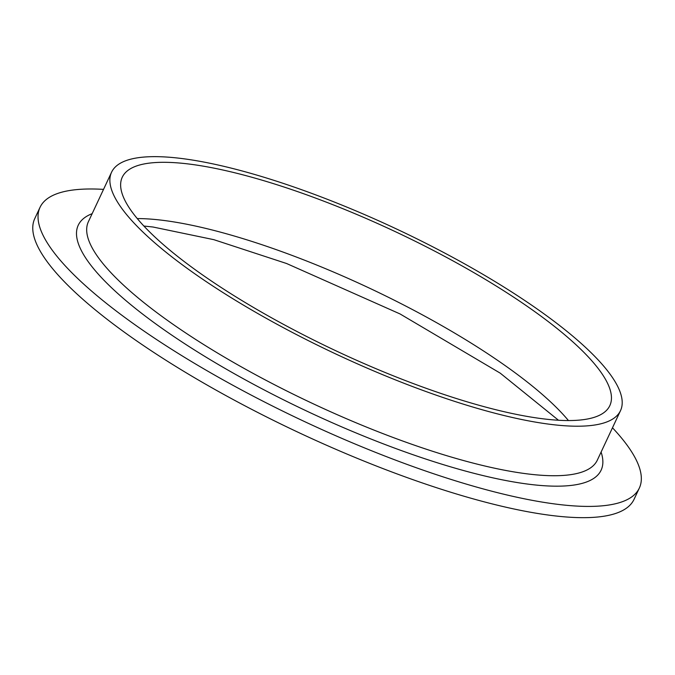 <?xml version="1.0" encoding="UTF-8"?>
<svg xmlns="http://www.w3.org/2000/svg" width="675" height="675" viewBox="0 0 675 675"><rect width="100%" height="100%" fill="white"/><g stroke="black" fill="none" stroke-linecap="round" stroke-linejoin="round"><path stroke-width="1.01" d="M612.478 427.781A330.893 81.802 -154.9 0 1 639.335 488.067L634.061 499.323A330.893 81.802 -154.9 0 1 299.708 433.029A330.893 81.802 -154.9 0 1 34.763 218.59L40.036 207.335A330.893 81.802 -154.9 0 1 103.537 189.38M639.335 488.067A330.893 81.802 -154.9 0 1 304.982 421.782A330.893 81.802 -154.9 0 1 40.036 207.335M589.275 350.933A281.002 69.474 -154.9 0 1 620.511 410.636A281.002 69.474 -154.9 0 1 336.572 354.341A281.002 69.474 -154.9 0 1 111.569 172.226A281.002 69.474 -154.9 0 1 315.478 194.78A281.002 69.474 -154.9 0 1 589.275 350.933M579.901 348.427A269.207 66.555 -154.9 0 1 609.829 405.624A269.207 66.555 -154.9 0 1 337.812 351.7A269.207 66.555 -154.9 0 1 122.259 177.23A269.207 66.555 -154.9 0 1 317.596 198.838A269.207 66.555 -154.9 0 1 579.901 348.427M601.096 452.081A288.698 71.373 -154.9 0 1 309.403 412.332A288.698 71.373 -154.9 0 1 92.154 213.671M111.569 172.226L88.374 221.746A281.002 69.474 25.1 0 0 313.377 403.861A281.002 69.474 25.1 0 0 597.316 460.148L620.511 410.636M137.27 218.573A269.207 66.555 -154.9 0 1 553.542 404.696A269.207 66.555 -154.9 0 1 568.451 420.559M558.495 420.255L500.251 373.165L400.03 313.934L286.563 263.503L213.832 239.667L152.98 227.011L143.876 226.032"/></g></svg>
